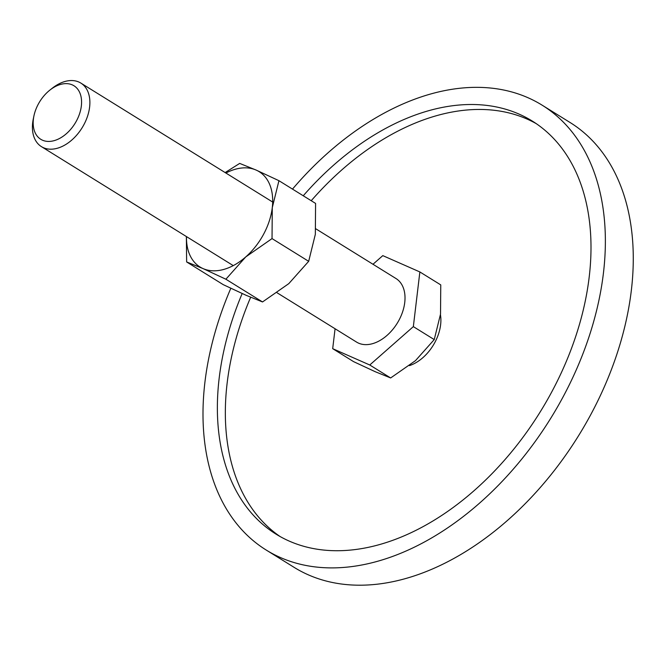 <?xml version="1.0" encoding="UTF-8"?>
<svg xmlns="http://www.w3.org/2000/svg" width="666" height="666" viewBox="0 0 666 666"><rect width="100%" height="100%" fill="white"/><g stroke="black" fill="none" stroke-linecap="round" stroke-linejoin="round"><path stroke-width="1" d="M440.442 314.743A37.396 24.617 121.8 0 1 434.815 342.532A37.396 24.617 121.8 0 1 409.432 365.617M542.141 105.178L570.046 122.486A261.746 172.336 121.8 0 1 590.7 414.743A261.746 172.336 121.8 0 1 294.131 567.365L266.225 550.058A261.746 172.336 -58.2 0 0 562.795 397.435A261.746 172.336 -58.2 0 0 542.141 105.178A261.746 172.336 -58.2 0 0 292.499 189.102M230.827 288.278A261.746 172.336 -58.2 0 0 266.225 550.058M250.657 297.261A243.048 160.023 -58.2 0 0 280.128 536.555M303.255 195.771A243.048 160.023 121.8 0 1 532.284 121.062A243.048 160.023 121.8 0 1 551.465 392.449A243.048 160.023 121.8 0 1 276.082 534.165A243.048 160.023 121.8 0 1 242.166 293.54M536.213 123.626A243.048 160.023 -58.2 0 0 311.23 200.716M372.985 264.269L382.8 255.627L419.863 271.944L440.759 284.898L440.526 314.119L434.24 339.585L415.467 360.647L390.651 377.955L375.141 371.67L353.588 361.638L332.692 348.676L335.073 328.754M33.924 115.934L33.3 118.923A37.396 24.617 -58.2 0 0 41.442 146.645A37.396 24.617 -58.2 0 0 83.808 124.842A37.396 24.617 -58.2 0 0 80.861 83.092A37.396 24.617 -58.2 0 0 52.398 88.12L50.008 90.002A31.493 20.729 -58.2 0 0 38.295 104.129A31.493 20.729 -58.2 0 0 33.924 115.934A31.493 20.729 -58.2 0 0 46.712 141.325A31.493 20.729 -58.2 0 0 76.457 120.929A31.493 20.729 -58.2 0 0 77.231 88.578A31.493 20.729 -58.2 0 0 50.008 90.002M315.859 228.838L395.987 278.53A37.396 24.617 121.8 0 1 398.934 320.288A37.396 24.617 121.8 0 1 356.568 342.091L277.089 292.79M419.863 271.944L413.345 326.623L369.763 364.993L390.651 377.955M369.763 364.993L332.692 348.676M413.345 326.623L434.24 339.585M186.363 236.522L186.638 261.946L203.055 268.598L225.882 279.22L245.754 256.918A56.086 36.93 -58.2 0 0 263.57 234.29A56.086 36.93 -58.2 0 0 272.277 207.659A56.086 36.93 -58.2 0 0 256.11 170.063L239.693 163.411L225.133 172.569M186.488 236.596A56.086 36.93 -58.2 0 0 203.055 268.598A56.086 36.93 -58.2 0 0 245.754 256.918L272.036 238.595L272.277 207.659L278.937 180.694L256.11 170.063A56.086 36.93 -58.2 0 0 225.899 173.043M278.937 180.694L315.584 203.421L315.334 234.357L308.674 261.322L288.811 283.624L262.529 301.948L246.112 295.296L223.285 284.673L186.638 261.946M308.674 261.322L272.036 238.595M262.529 301.948L225.882 279.22M272.685 202.056L80.861 83.092M233.267 265.617L41.442 146.645"/></g></svg>

